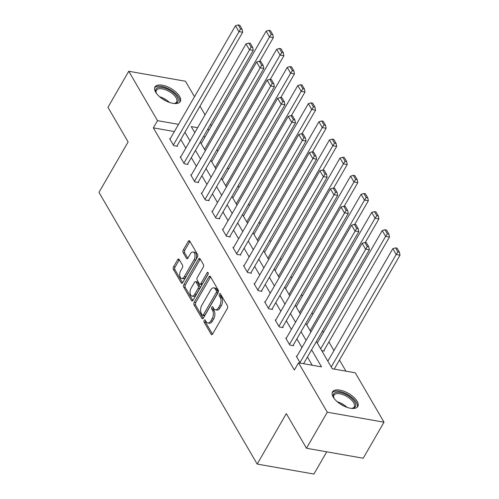 <?xml version="1.0" encoding="UTF-8"?>
<svg xmlns="http://www.w3.org/2000/svg" width="499" height="499" viewBox="0 0 499 499"><rect width="100%" height="100%" fill="white"/><g stroke="black" fill="none" stroke-linecap="round" stroke-linejoin="round"><path stroke-width="0.75" d="M204.203 320.339A1.285 0.711 -80 0 0 204.097 322.129L211.152 334.249A1.834 1.017 -80 0 0 211.651 334.642A1.834 1.017 -80 0 0 212.636 333.974L227.338 308.501A1.834 1.017 -80 0 0 227.494 305.949L220.433 293.83A1.285 0.711 -80 0 0 220.084 293.555A1.285 0.711 -80 0 0 219.398 294.023A1.285 0.711 -80 0 0 219.292 295.807L220.202 297.379A5.876 3.262 -80 0 1 219.716 305.556L218.487 307.677A5.876 3.262 -80 0 1 215.343 309.817A5.876 3.262 -80 0 1 213.753 308.557L212.836 306.985A1.285 0.711 -80 0 0 212.487 306.71A1.285 0.711 -80 0 0 211.801 307.178A1.285 0.711 -80 0 0 211.695 308.968L212.605 310.534A5.876 3.262 -80 0 1 212.119 318.718L210.89 320.838A5.876 3.262 -80 0 1 207.746 322.978A5.876 3.262 -80 0 1 206.156 321.712L205.239 320.146A1.285 0.711 -80 0 0 204.889 319.871A1.285 0.711 -80 0 0 204.203 320.339M205.632 320.82A1.285 0.711 -80 0 0 205.632 322.398L212.493 334.187M220.826 294.504A1.285 0.711 -80 0 0 220.826 296.082L221.737 297.647L220.202 297.379M213.229 307.658A1.285 0.711 -80 0 0 213.229 309.237L214.14 310.808L212.605 310.534M179.565 96.369A14.596 6.668 -150 0 1 180.245 101.559A14.596 6.668 -150 0 1 168.637 102.127A14.596 6.668 -150 0 1 155.651 92.159A14.596 6.668 -150 0 1 154.971 86.969A14.596 6.668 -150 0 1 166.579 86.402A14.596 6.668 -150 0 1 179.565 96.369M357.122 401.29A14.596 6.668 -150 0 1 357.802 406.485A14.596 6.668 -150 0 1 346.194 407.047A14.596 6.668 -150 0 1 333.201 397.085A14.596 6.668 -150 0 1 332.521 391.89A14.596 6.668 -150 0 1 344.135 391.328A14.596 6.668 -150 0 1 357.122 401.29M179.153 259.424A1.834 1.017 -80 0 0 178.654 259.031A1.834 1.017 -80 0 0 177.675 259.698L173.546 266.846A1.834 1.017 -80 0 0 173.396 269.404L181.231 282.858A1.834 1.017 -80 0 0 181.73 283.257A1.834 1.017 -80 0 0 182.715 282.584L197.417 257.116A1.834 1.017 -80 0 0 197.573 254.565L189.732 241.104A1.834 1.017 -80 0 0 189.233 240.711A1.834 1.017 -80 0 0 188.254 241.379L183.27 250.005A1.834 1.017 -80 0 0 183.114 252.563L186.47 258.326A1.834 1.017 -80 0 0 186.969 258.719A1.834 1.017 -80 0 0 187.948 258.052L190.425 253.766A4.915 2.726 -80 0 1 193.051 251.983A4.915 2.726 -80 0 1 194.966 254.939A4.915 2.726 -80 0 1 193.974 259.873L184.293 276.639A4.915 2.726 -80 0 1 181.667 278.423A4.915 2.726 -80 0 1 179.752 275.467A4.915 2.726 -80 0 1 180.744 270.539L182.353 267.745A1.834 1.017 -80 0 0 182.509 265.187L179.153 259.424M316.391 341.503L332.259 368.755L355.257 372.803L384.012 422.191L363.21 458.225L306.48 448.252L286.314 413.621L257.185 464.076L98.983 192.383L128.112 141.928L107.952 107.304L128.754 71.263L185.485 81.243L194.491 96.712M306.48 448.252L327.288 412.211L298.527 362.823L321.524 366.871L311.594 349.811M174.376 131.555L153.355 127.856L294.366 370.033L298.527 362.823M153.355 127.856L157.516 120.652L128.754 71.263M194.205 302.319A1.834 1.017 -80 0 0 194.049 304.877L201.889 318.337A1.834 1.017 -80 0 0 202.388 318.73A1.834 1.017 -80 0 0 203.367 318.063L218.075 292.589A1.834 1.017 -80 0 0 218.225 290.038L210.391 276.577A1.834 1.017 -80 0 0 209.892 276.184A1.834 1.017 -80 0 0 208.906 276.851L194.205 302.319L195.739 302.587A1.834 1.017 -80 0 0 195.583 305.145L203.23 318.275M191.56 300.598L183.719 287.137A1.834 1.017 -80 0 1 183.875 284.58L198.577 259.112A1.834 1.017 -80 0 1 199.563 258.445A1.834 1.017 -80 0 1 200.062 258.838L203.417 264.601A1.834 1.017 -80 0 1 203.261 267.152L197.298 277.481A1.834 1.017 -80 0 0 197.142 280.039L199.369 283.862A1.834 1.017 -80 0 0 199.868 284.255A1.834 1.017 -80 0 0 200.854 283.588L207.06 272.834A1.285 0.711 -80 0 1 207.746 272.367A1.285 0.711 -80 0 1 208.251 273.14A1.285 0.711 -80 0 1 207.989 274.431L193.038 300.323A1.834 1.017 -80 0 1 192.059 300.991A1.834 1.017 -80 0 1 191.56 300.598L192.664 300.791M257.185 464.076L313.915 474.05L326.751 451.813M312.218 365.231L307.434 357.016M301.932 347.566L296.874 338.89M291.372 329.44L286.32 320.763M280.818 311.307L275.766 302.631M270.265 293.181L265.212 284.505M259.705 275.055L254.652 266.379M249.151 256.929L244.098 248.246M238.597 238.796L233.544 230.12M228.037 220.67L222.984 211.994M217.483 202.544L212.431 193.868M206.929 184.412L201.877 175.735M196.369 166.286L191.317 157.609M185.815 148.159L180.763 139.483M304.165 363.815L303.835 363.247M296.893 356.292L296.281 356.18L300.336 363.141M286.339 338.16L285.727 338.054L289.788 345.027L293.618 345.701L293.281 345.121M275.779 320.034L275.167 319.928L279.228 326.901L283.064 327.575L282.727 326.995M265.225 301.907L264.613 301.795L268.674 308.769L272.504 309.442L272.167 308.862M254.671 283.775L254.06 283.669L258.12 290.643L261.95 291.316L261.613 290.736M244.111 265.649L243.5 265.543L247.56 272.516L251.396 273.19L251.059 272.61M233.557 247.523L232.946 247.417L237.006 254.384L240.836 255.058L240.499 254.478M223.003 229.39L222.392 229.284L226.452 236.258L230.282 236.931L229.945 236.351M212.449 211.264L211.832 211.158L215.892 218.132L219.728 218.805L219.392 218.225M201.889 193.138L201.278 193.032L205.339 199.999L209.175 200.679L208.832 200.093M191.335 175.012L190.724 174.899L194.785 181.873L198.614 182.547L198.278 181.967M180.781 156.879L180.17 156.773L184.225 163.747L188.061 164.421L187.724 163.84M170.221 138.753L169.61 138.647L173.671 145.621L177.507 146.294L177.164 145.708M345.944 371.162L339.463 360.035M333.962 350.585L328.91 341.909M323.408 332.459L322.504 330.912M312.848 314.333L311.95 312.779M302.294 296.2L301.396 294.653M291.74 278.074L290.836 276.527M281.187 259.948L280.282 258.401M270.626 241.815L269.728 240.269M260.073 223.689L259.168 222.142M249.519 205.563L248.614 204.016M238.959 187.431L238.06 185.884M228.405 169.304L227.5 167.758M217.851 151.178L216.946 149.631M205.039 136.951L203.411 136.664M334.829 369.21L334.498 368.642M321.712 350.641L324.281 351.096L323.945 350.51M384.012 422.191L327.288 412.211M199.999 106.168L205.052 114.845M210.553 124.295L211.451 125.842M197.623 127.707L191.242 126.584L194.772 132.64M200.274 142.096L205.326 150.773M210.834 160.223L215.886 168.899M221.388 178.349L226.44 187.025M231.941 196.481L236.994 205.158M242.502 214.607L247.554 223.284M253.055 232.734L258.108 241.41M263.609 250.866L268.662 259.542M274.169 268.992L279.222 277.669M284.723 287.118L289.776 295.795M295.277 305.245L300.329 313.927M305.837 323.377L310.889 332.053M209.2 129.74L207.572 129.453M178.542 124.351L157.516 120.652M306.093 340.362L301.04 331.679M295.533 322.229L290.48 313.553M284.979 304.103L279.927 295.427M274.425 285.977L269.373 277.301M263.865 267.844L258.813 259.168M253.311 249.718L248.259 241.042M242.757 231.592L237.705 222.916M232.197 213.46L227.145 204.783M221.643 195.334L216.591 186.657M211.089 177.207L206.037 168.531M200.536 159.081L195.477 150.399M189.976 140.949L184.923 132.272M207.746 322.978L209.281 323.246A5.876 3.262 -80 0 0 212.424 321.106L210.89 320.838M214.14 310.808A5.876 3.262 -80 0 1 213.653 318.986L212.424 321.106M215.343 309.817L216.878 310.085A5.876 3.262 -80 0 0 220.022 307.945L218.487 307.677M221.737 297.647A5.876 3.262 -80 0 1 221.25 305.825L220.022 307.945M210.578 276.908A1.834 1.017 -80 0 0 210.441 277.12L195.739 302.587M202.301 315.1A1.285 0.711 -80 0 0 202.65 315.374A1.285 0.711 -80 0 0 203.336 314.906L216.242 292.551A1.285 0.711 -80 0 0 216.354 290.761L215.387 289.108A5.876 3.262 -80 0 0 213.79 287.848A5.876 3.262 -80 0 0 210.647 289.988L201.827 305.269A5.876 3.262 -80 0 0 201.34 313.447L202.301 315.1M202.65 315.374L204.185 315.642A1.285 0.711 -80 0 0 204.871 315.175L203.336 314.906M213.79 287.848L215.325 288.116A5.876 3.262 -80 0 1 216.922 289.376L217.882 291.029A1.285 0.711 -80 0 1 217.776 292.819L204.871 315.175M192.901 300.535L185.254 287.405L183.719 287.137M200.255 259.168A1.834 1.017 -80 0 0 200.111 259.38L185.41 284.854A1.834 1.017 -80 0 0 185.254 287.405M199.868 284.255L201.403 284.524A1.834 1.017 -80 0 0 202.382 283.856L208.233 273.726M191.111 288.204A4.915 2.726 -80 0 0 190.119 293.138A4.915 2.726 -80 0 0 192.034 296.094A4.915 2.726 -80 0 0 194.666 294.304L198.072 288.397A1.834 1.017 -80 0 0 198.228 285.84L196.001 282.022A1.834 1.017 -80 0 0 195.502 281.629A1.834 1.017 -80 0 0 194.523 282.297L191.111 288.204M192.034 296.094L193.568 296.362A4.915 2.726 -80 0 0 196.194 294.572L194.666 294.304M195.502 281.629L197.036 281.898A1.834 1.017 -80 0 1 197.535 282.291L199.762 286.114A1.834 1.017 -80 0 1 199.606 288.665L196.194 294.572M181.667 278.423L183.202 278.698A4.915 2.726 -80 0 0 185.828 276.908L184.293 276.639M193.051 251.983L194.585 252.251A4.915 2.726 -80 0 1 196.5 255.207A4.915 2.726 -80 0 1 195.508 260.141L185.828 276.908M189.926 241.435A1.834 1.017 -80 0 0 189.782 241.647L184.798 250.28A1.834 1.017 -80 0 0 184.649 252.831L187.811 258.264M179.347 259.754A1.834 1.017 -80 0 0 179.203 259.973L175.08 267.115A1.834 1.017 -80 0 0 174.924 269.672L182.572 282.802M334.23 369.104L400.017 255.164L396.181 254.49L331.23 366.99M327.849 361.176L392.8 248.683L395.539 247.878L397.903 251.945L399.437 252.22L397.073 248.153L395.539 247.878M397.903 251.945L396.181 254.49L392.8 248.683M399.437 252.22L400.017 255.164M296.618 356.766L362.137 243.287L365.518 249.095L369.354 249.774L368.773 246.824L366.409 242.757L364.875 242.489L367.245 246.556L368.773 246.824M303.567 363.709L369.354 249.774M300.005 362.573L367.245 246.556M364.875 242.489L362.137 243.287M334.074 398.395A12.631 5.77 -150 0 1 333.631 397.485A12.631 5.77 -150 0 1 335.365 392.638A12.631 5.77 -150 0 1 351.177 397.996A12.631 5.77 -150 0 1 353.629 408.045A12.631 5.77 -150 0 1 352.4 408.325A12.631 5.77 -150 0 1 351.396 408.394M351.876 408.375A11.695 5.339 30 0 0 352.537 408.194A11.695 5.339 30 0 0 354.209 406.91A11.695 5.339 30 0 0 348.589 397.603A11.695 5.339 30 0 0 335.627 393.929A11.695 5.339 30 0 0 333.956 395.214A11.695 5.339 30 0 0 333.85 397.971M357.253 407.184A14.502 6.624 30 0 0 349.68 395.776A14.502 6.624 30 0 0 334.012 391.497A14.502 6.624 30 0 0 332.197 392.713M156.524 93.469A12.631 5.77 -150 0 1 156.075 92.565A12.631 5.77 -150 0 1 163.079 87.712A12.631 5.77 -150 0 1 177.288 97.236A12.631 5.77 -150 0 1 174.85 103.399A12.631 5.77 -150 0 1 173.839 103.468M174.319 103.449A11.695 5.339 30 0 0 176.652 101.983A11.695 5.339 30 0 0 176.11 97.823A11.695 5.339 30 0 0 165.699 89.839A11.695 5.339 30 0 0 156.399 90.288A11.695 5.339 30 0 0 156.293 93.045M179.696 102.258A14.502 6.624 30 0 0 178.823 97.505A14.502 6.624 30 0 0 166.36 87.78A14.502 6.624 30 0 0 154.64 87.793M323.67 350.984L389.457 237.037L385.627 236.364L320.676 348.863M317.289 343.05L382.24 230.55L384.979 229.752L387.349 233.819L388.883 234.087L386.513 230.02L384.979 229.752M387.349 233.819L385.627 236.364L382.24 230.55M388.883 234.087L389.457 237.037M365.249 242.551L378.903 218.911L375.067 218.231L310.116 330.731M306.735 324.924L371.686 212.424L374.425 211.626L376.795 215.693L378.329 215.961L375.959 211.894L374.425 211.626M376.795 215.693L375.067 218.231L371.686 212.424M378.329 215.961L378.903 218.911M286.064 338.634L351.577 225.161L354.964 230.968L358.793 231.642L358.22 228.698L355.849 224.631L354.321 224.357L356.685 228.423L358.22 228.698M293.007 345.595L358.793 231.642M289.445 344.447L356.685 228.423M354.321 224.357L351.577 225.161M275.51 320.508L341.023 207.029L344.404 212.842L348.24 213.516L347.666 210.566L345.296 206.499L343.761 206.23L346.131 210.297L347.666 210.566M282.453 327.463L348.24 213.516M278.891 326.315L346.131 210.297M343.761 206.23L341.023 207.029M354.695 224.425L368.349 200.779L364.513 200.105L299.562 312.605M296.181 306.798L361.133 194.298L363.871 193.493L366.241 197.56L367.769 197.835L365.405 193.768L363.871 193.493M366.241 197.56L364.513 200.105L361.133 194.298M367.769 197.835L368.349 200.779M344.142 206.299L357.789 182.653L353.959 181.979L289.008 294.479M285.621 288.665L350.572 176.166L353.317 175.367L355.681 179.434L357.215 179.702L354.845 175.636L353.317 175.367M355.681 179.434L353.959 181.979L350.572 176.166M357.215 179.702L357.789 182.653M333.582 188.167L347.235 164.527L343.399 163.853L278.448 276.346M275.068 270.539L340.019 158.04L342.757 157.241L345.127 161.308L346.662 161.576L344.291 157.509L342.757 157.241M345.127 161.308L343.399 163.853L340.019 158.04M346.662 161.576L347.235 164.527M264.95 302.382L330.469 188.903L333.85 194.716L337.686 195.39L337.106 192.439L334.742 188.373L333.207 188.104L335.577 192.171L337.106 192.439M271.893 309.336L337.686 195.39M268.337 308.189L335.577 192.171M333.207 188.104L330.469 188.903M254.396 284.249L319.909 170.777L323.296 176.584L327.126 177.257L326.552 174.313L324.182 170.246L322.653 169.972L325.017 174.045L326.552 174.313M261.339 291.21L327.126 177.257M257.777 290.062L325.017 174.045M322.653 169.972L319.909 170.777M243.843 266.123L309.355 152.644L312.742 158.457L316.572 159.131L315.998 156.181L313.628 152.114L312.093 151.846L314.464 155.913L315.998 156.181M250.785 273.084L316.572 159.131M247.223 271.936L314.464 155.913M312.093 151.846L309.355 152.644M233.282 247.997L298.801 134.518L302.182 140.331L306.018 141.005L305.438 138.055L303.074 133.988L301.539 133.72L303.91 137.786L305.438 138.055M240.225 254.952L306.018 141.005M236.669 253.804L303.91 137.786M301.539 133.72L298.801 134.518M222.729 229.864L288.247 116.392L291.628 122.199L295.458 122.873L294.884 119.928L292.514 115.862L290.986 115.593L293.35 119.66L294.884 119.928M229.671 236.825L295.458 122.873M226.109 235.678L293.35 119.66M290.986 115.593L288.247 116.392M212.175 211.738L277.687 98.266L281.074 104.073L284.904 104.746L284.33 101.802L281.96 97.729L280.426 97.461L282.796 101.528L284.33 101.802M219.117 218.699L284.904 104.746M215.556 217.552L282.796 101.528M280.426 97.461L277.687 98.266M201.615 193.612L267.133 80.133L270.514 85.947L274.35 86.62L273.776 83.67L271.406 79.603L269.872 79.335L272.242 83.402L273.776 83.67M208.557 200.567L274.35 86.62M205.002 199.419L272.242 83.402M269.872 79.335L267.133 80.133M191.061 175.48L256.58 62.007L259.96 67.814L263.79 68.488L263.216 65.544L260.852 61.477L259.318 61.209L261.682 65.275L263.216 65.544M198.003 182.441L263.79 68.488M194.448 181.293L261.682 65.275M259.318 61.209L256.58 62.007M180.507 157.353L246.019 43.881L249.406 49.688L253.236 50.362L252.662 47.417L250.292 43.351L248.758 43.076L251.128 47.143L252.662 47.417M187.449 164.314L253.236 50.362M183.888 163.167L251.128 47.143M248.758 43.076L246.019 43.881M323.028 170.04L336.682 146.394L332.845 145.72L267.894 258.22M264.514 252.413L329.465 139.913L332.203 139.109L334.573 143.182L336.101 143.45L333.737 139.383L332.203 139.109M334.573 143.182L332.845 145.72L329.465 139.913M336.101 143.45L336.682 146.394M312.474 151.914L326.121 128.268L322.292 127.594L257.341 240.094M253.954 234.281L318.905 121.781L321.649 120.983L324.013 125.049L325.548 125.318L323.177 121.251L321.649 120.983M324.013 125.049L322.292 127.594L318.905 121.781M325.548 125.318L326.121 128.268M301.914 133.782L315.568 110.142L311.738 109.468L246.787 221.961M243.4 216.154L308.351 103.655L311.089 102.856L313.459 106.923L314.994 107.191L312.623 103.125L311.089 102.856M313.459 106.923L311.738 109.468L308.351 103.655M314.994 107.191L315.568 110.142M291.36 115.656L305.014 92.009L301.178 91.336L236.227 203.835M232.846 198.028L297.797 85.529L300.535 84.73L302.905 88.797L304.434 89.065L302.07 84.998L300.535 84.73M302.905 88.797L301.178 91.336L297.797 85.529M304.434 89.065L305.014 92.009M280.806 97.53L294.454 73.883L290.624 73.21L225.673 185.709M222.286 179.896L287.237 67.396L289.981 66.598L292.345 70.665L293.88 70.933L291.51 66.866L289.981 66.598M292.345 70.665L290.624 73.21L287.237 67.396M293.88 70.933L294.454 73.883M270.246 79.403L283.9 55.757L280.07 55.083L215.119 167.583M211.732 161.77L276.683 49.27L279.421 48.472L281.792 52.538L283.326 52.807L280.956 48.74L279.421 48.472M281.792 52.538L280.07 55.083L276.683 49.27M283.326 52.807L283.9 55.757M259.692 61.271L273.346 37.625L269.51 36.951L204.559 149.451M201.178 143.643L266.129 31.144L268.867 30.345L271.238 34.412L272.772 34.681L270.402 30.614L268.867 30.345M271.238 34.412L269.51 36.951L266.129 31.144M272.772 34.681L273.346 37.625M169.947 139.227L235.466 25.748L238.846 31.562L242.682 32.235L242.109 29.285L239.738 25.218L238.204 24.95L240.574 29.017L242.109 29.285M176.896 146.182L242.682 32.235M173.334 145.034L240.574 29.017M238.204 24.95L235.466 25.748M205.632 322.398L204.097 322.129M220.826 296.082L219.292 295.807M213.229 309.237L211.695 308.968M213.653 318.986L212.119 318.718M221.25 305.825L219.716 305.556M212.256 334.442L211.152 334.249M210.441 277.12L208.906 276.851M202.987 318.53L201.889 318.337M195.583 305.145L194.049 304.877M217.776 292.819L216.242 292.551M217.882 291.029L216.354 290.761M216.922 289.376L215.387 289.108M185.41 284.854L183.875 284.58M200.111 259.38L198.577 259.112M202.382 283.856L200.854 283.588M208.233 273.04L207.06 272.834M199.606 288.665L198.072 288.397M199.762 286.114L198.228 285.84M197.535 282.291L196.001 282.022M195.508 260.141L193.974 259.873M187.574 258.519L186.47 258.326M184.649 252.831L183.114 252.563M184.798 250.28L183.27 250.005M189.782 241.647L188.254 241.379M182.335 283.052L181.231 282.858M174.924 269.672L173.396 269.404M175.08 267.115L173.546 266.846M179.203 259.973L177.675 259.698M337.218 401.707A11.695 5.339 -150 0 1 346.955 407.327M343.761 405.986A11.309 5.165 30 0 0 339.975 403.803M159.668 96.781A11.695 5.339 -150 0 1 169.398 102.401M166.204 101.066A11.309 5.165 30 0 0 162.418 98.877"/></g></svg>
